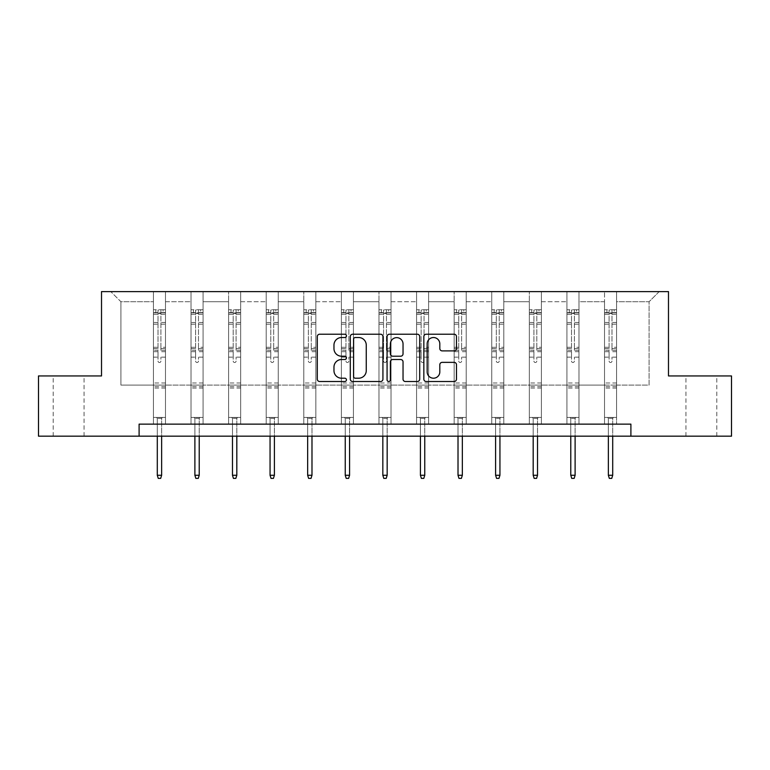 <?xml version="1.0" encoding="UTF-8"?>
<svg xmlns="http://www.w3.org/2000/svg" width="770" height="770" viewBox="0 0 770 770"><rect width="100%" height="100%" fill="white"/><g stroke="black" fill="none" stroke-linecap="round" stroke-linejoin="round"><path stroke-width="0.58" stroke-dasharray="3.85 2.89" d="M346.452 335.874A1.655 1.655 0 0 0 344.796 334.219L319.666 334.219A2.368 2.368 0 0 0 317.298 336.577L317.298 379.158A2.368 2.368 0 0 0 319.666 381.516L344.796 381.516A1.655 1.655 0 0 0 346.452 379.86A1.655 1.655 0 0 0 344.796 378.205L341.543 378.205A7.565 7.565 0 0 1 333.968 370.639L333.968 367.088A7.565 7.565 0 0 1 341.543 359.523L344.796 359.523A1.655 1.655 0 0 0 346.452 357.867A1.655 1.655 0 0 0 344.796 356.212L341.543 356.212A7.565 7.565 0 0 1 333.968 348.646L333.968 345.095A7.565 7.565 0 0 1 341.543 337.53L344.796 337.53A1.655 1.655 0 0 0 346.452 335.874M701.383 375.943L685.954 375.943L701.383 375.943M701.383 436.176L685.954 436.176L701.383 436.176M68.617 375.943L84.045 375.943L68.617 375.943M68.617 436.176L84.045 436.176L68.617 436.176M731.5 375.943L731.5 436.176L38.5 436.176L38.5 375.943L101.515 375.943L101.515 291.609L668.485 291.609L668.485 375.943L731.5 375.943M616.558 385.096L616.558 301.725L649.091 301.725L659.216 291.609L616.558 291.609L659.216 291.609L649.091 301.725L616.558 301.725L616.558 291.609L616.558 424.135L604.517 424.135L616.558 424.135L604.517 424.135L616.558 424.135L616.558 291.609L578.973 291.609L616.558 291.609L616.558 385.096L649.091 385.096L649.091 301.725L649.091 385.096L616.558 385.096L616.558 424.135L616.558 385.096L578.973 385.096L604.517 385.096L604.517 301.725L604.517 385.096L616.558 385.096M566.922 291.609L578.973 291.609L578.973 424.135L566.922 424.135L578.973 424.135L566.922 424.135L578.973 424.135L578.973 291.609L541.387 291.609L566.922 291.609L566.922 424.135L566.922 291.609L566.922 385.096L541.387 385.096L566.922 385.096L566.922 301.725L541.387 301.725L541.387 385.096L541.387 291.609L541.387 424.135L529.337 424.135L541.387 424.135L529.337 424.135L541.387 424.135L541.387 291.609L503.792 291.609L541.387 291.609L541.387 301.725L566.922 301.725L566.922 291.609M491.741 291.609L503.792 291.609L503.792 424.135L491.741 424.135L503.792 424.135L491.741 424.135L503.792 424.135L503.792 291.609L466.206 291.609L491.741 291.609L491.741 424.135L491.741 291.609L491.741 385.096L466.206 385.096L491.741 385.096L491.741 301.725L466.206 301.725L466.206 385.096L466.206 291.609L466.206 424.135L454.156 424.135L466.206 424.135L454.156 424.135L466.206 424.135L466.206 291.609L428.611 291.609L466.206 291.609L466.206 301.725L491.741 301.725L491.741 291.609M416.57 291.609L428.611 291.609L428.611 424.135L416.57 424.135L428.611 424.135L416.57 424.135L428.611 424.135L428.611 291.609L391.025 291.609L416.57 291.609L416.57 424.135L416.57 291.609L416.57 385.096L391.025 385.096L416.57 385.096L416.57 301.725L391.025 301.725L391.025 385.096L391.025 291.609L391.025 424.135L378.975 424.135L391.025 424.135L378.975 424.135L391.025 424.135L391.025 291.609L353.43 291.609L391.025 291.609L391.025 301.725L416.57 301.725L416.57 291.609M341.389 291.609L353.43 291.609L353.43 424.135L341.389 424.135L353.43 424.135L341.389 424.135L353.43 424.135L353.43 291.609L315.844 291.609L341.389 291.609L341.389 424.135L341.389 291.609L341.389 385.096L315.844 385.096L341.389 385.096L341.389 301.725L315.844 301.725L315.844 385.096L315.844 291.609L315.844 424.135L303.794 424.135L315.844 424.135L303.794 424.135L315.844 424.135L315.844 291.609L278.259 291.609L315.844 291.609L315.844 301.725L341.389 301.725L341.389 291.609M266.208 291.609L278.259 291.609L278.259 424.135L266.208 424.135L278.259 424.135L266.208 424.135L278.259 424.135L278.259 291.609L240.663 291.609L266.208 291.609L266.208 424.135L266.208 291.609L266.208 385.096L240.663 385.096L266.208 385.096L266.208 301.725L240.663 301.725L240.663 385.096L240.663 291.609L240.663 424.135L228.613 424.135L240.663 424.135L228.613 424.135L240.663 424.135L240.663 291.609L203.078 291.609L240.663 291.609L240.663 301.725L266.208 301.725L266.208 291.609M191.027 291.609L203.078 291.609L203.078 424.135L191.027 424.135L203.078 424.135L191.027 424.135L203.078 424.135L203.078 291.609L165.483 291.609L191.027 291.609L191.027 424.135L191.027 291.609L191.027 385.096L165.483 385.096L191.027 385.096L191.027 301.725L165.483 301.725L165.483 385.096L165.483 291.609L165.483 424.135L153.442 424.135L165.483 424.135L153.442 424.135L165.483 424.135L165.483 291.609L110.784 291.609L165.483 291.609L165.483 301.725L191.027 301.725L191.027 291.609M139.101 436.176L139.101 424.135L139.101 436.176L139.101 424.135L630.899 424.135L139.101 424.135L630.899 424.135L630.899 436.176M604.517 301.725L578.973 301.725L578.973 385.096L578.973 291.609L578.973 301.725L604.517 301.725L604.517 291.609L604.517 424.135L604.517 301.725M529.337 301.725L529.337 385.096L503.792 385.096L529.337 385.096L529.337 301.725L503.792 301.725L503.792 385.096L503.792 291.609L503.792 301.725L529.337 301.725L529.337 291.609L529.337 424.135L529.337 301.725M454.156 301.725L454.156 385.096L428.611 385.096L454.156 385.096L454.156 301.725L428.611 301.725L428.611 385.096L428.611 291.609L428.611 301.725L454.156 301.725L454.156 291.609L454.156 424.135L454.156 301.725M378.975 301.725L378.975 385.096L353.43 385.096L378.975 385.096L378.975 301.725L353.43 301.725L353.43 385.096L353.43 291.609L353.43 301.725L378.975 301.725L378.975 291.609L378.975 424.135L378.975 301.725M303.794 301.725L303.794 385.096L278.259 385.096L303.794 385.096L303.794 301.725L278.259 301.725L278.259 385.096L278.259 291.609L278.259 301.725L303.794 301.725L303.794 291.609L303.794 424.135L303.794 301.725M228.613 301.725L228.613 385.096L203.078 385.096L228.613 385.096L228.613 301.725L203.078 301.725L203.078 385.096L203.078 291.609L203.078 301.725L228.613 301.725L228.613 291.609L228.613 424.135L228.613 301.725M153.442 301.725L153.442 385.096L120.909 385.096L120.909 301.725L153.442 301.725L120.909 301.725L110.784 291.609L120.909 301.725L120.909 385.096L153.442 385.096L153.442 291.609L153.442 424.135L153.442 301.725M566.922 385.096L578.973 385.096L578.973 424.135L578.973 385.096L566.922 385.096L566.922 424.135L566.922 385.096M529.337 385.096L541.387 385.096L541.387 424.135L541.387 385.096L529.337 385.096L529.337 424.135L529.337 385.096M491.741 385.096L503.792 385.096L503.792 424.135L503.792 385.096L491.741 385.096L491.741 424.135L491.741 385.096M454.156 385.096L466.206 385.096L466.206 424.135L466.206 385.096L454.156 385.096L454.156 424.135L454.156 385.096M416.57 385.096L428.611 385.096L428.611 424.135L428.611 385.096L416.57 385.096L416.57 424.135L416.57 385.096M378.975 385.096L391.025 385.096L391.025 424.135L391.025 385.096L378.975 385.096L378.975 424.135L378.975 385.096M341.389 385.096L353.43 385.096L353.43 424.135L353.43 385.096L341.389 385.096L341.389 424.135L341.389 385.096M303.794 385.096L315.844 385.096L315.844 424.135L315.844 385.096L303.794 385.096L303.794 424.135L303.794 385.096M266.208 385.096L278.259 385.096L278.259 424.135L278.259 385.096L266.208 385.096L266.208 424.135L266.208 385.096M228.613 385.096L240.663 385.096L240.663 424.135L240.663 385.096L228.613 385.096L228.613 424.135L228.613 385.096M191.027 385.096L203.078 385.096L203.078 424.135L203.078 385.096L191.027 385.096L191.027 424.135L191.027 385.096M153.442 385.096L165.483 385.096L165.483 424.135L165.483 385.096L153.442 385.096L153.442 424.135L153.442 385.096M604.517 385.096L604.517 424.135L604.517 385.096M382.931 379.158L382.931 336.577A2.368 2.368 0 0 0 380.563 334.219L352.66 334.219A2.368 2.368 0 0 0 350.292 336.577L350.292 379.158A2.368 2.368 0 0 0 352.66 381.516L380.563 381.516A2.368 2.368 0 0 0 382.931 379.158M355.259 337.53A1.655 1.655 0 0 0 353.603 339.185L353.603 376.549A1.655 1.655 0 0 0 355.259 378.205L358.685 378.205A7.565 7.565 0 0 0 366.26 370.639L366.26 345.095A7.565 7.565 0 0 0 358.685 337.53L355.259 337.53M389.437 334.219L417.34 334.219A2.368 2.368 0 0 1 419.708 336.577L419.708 379.158A2.368 2.368 0 0 1 417.34 381.516L405.395 381.516A2.368 2.368 0 0 1 403.037 379.158L403.037 361.89A2.368 2.368 0 0 0 400.669 359.523L392.748 359.523A2.368 2.368 0 0 0 390.38 361.89L390.38 379.86A1.655 1.655 0 0 1 388.725 381.516A1.655 1.655 0 0 1 387.069 379.86L387.069 336.577A2.368 2.368 0 0 1 389.437 334.219M403.037 343.969A6.324 6.324 0 0 0 396.704 337.645A6.324 6.324 0 0 0 390.38 343.969L390.38 353.844A2.368 2.368 0 0 0 392.748 356.212L400.669 356.212A2.368 2.368 0 0 0 403.037 353.844L403.037 343.969M442.182 350.889L454.127 350.889A2.368 2.368 0 0 0 456.485 348.521L456.485 336.577A2.368 2.368 0 0 0 454.127 334.219L426.214 334.219A2.368 2.368 0 0 0 423.847 336.577L423.847 379.158A2.368 2.368 0 0 0 426.214 381.516L454.127 381.516A2.368 2.368 0 0 0 456.485 379.158L456.485 364.73A2.368 2.368 0 0 0 454.127 362.362L442.182 362.362A2.368 2.368 0 0 0 439.814 364.73L439.814 371.881A6.324 6.324 0 0 1 433.491 378.205A6.324 6.324 0 0 1 427.158 371.881L427.158 343.853A6.324 6.324 0 0 1 433.491 337.53A6.324 6.324 0 0 1 439.814 343.853L439.814 348.521A2.368 2.368 0 0 0 442.182 350.889M158.014 361.053A1.444 1.444 0 0 0 159.457 362.497A1.444 1.444 0 0 1 158.014 361.053L158.014 357.145L158.014 361.053M165.425 309.723L163.076 309.723L163.076 312.861L165.483 312.861L165.483 309.723L153.442 309.723L153.442 417.436L153.442 357.145L158.014 357.145L158.014 350.321L153.442 350.321M153.442 309.723L153.442 357.145L158.014 357.145L158.014 313.486L160.911 313.486L160.911 347.299L165.483 347.299L165.483 417.436L153.442 417.436L162.47 417.436L161.633 418.274L157.292 418.274L161.633 418.274L161.633 475.263L157.292 475.263L157.292 418.274L156.454 417.436L157.292 418.274L157.292 436.176M165.483 312.861L165.483 347.299M165.483 309.723L165.483 417.436L162.47 417.436L161.633 418.274L161.633 436.176M163.076 309.723L153.499 309.723M163.076 312.861L155.848 312.861L155.848 309.723M153.442 312.861L165.425 312.861M153.499 312.861L155.848 312.861M165.483 350.321L160.911 350.321L160.911 310.021L158.014 310.021L158.014 350.321M160.911 361.053A1.444 1.444 0 0 1 159.457 362.497A1.444 1.444 0 0 0 160.911 361.053L160.911 357.145L160.911 361.053M160.911 350.321L160.911 347.299M165.483 388.032L153.442 388.032M157.292 475.263L158.254 478.391L160.67 478.391L161.633 475.263M158.014 313.486L158.014 310.021M160.911 313.486L160.911 310.021M195.609 361.053A1.444 1.444 0 0 0 197.053 362.497A1.444 1.444 0 0 1 195.609 361.053L195.609 357.145L195.609 361.053M203.01 309.723L200.662 309.723L200.662 312.861L203.078 312.861L203.078 309.723L191.027 309.723L191.027 417.436L191.027 357.145L195.609 357.145L195.609 350.321L191.027 350.321M191.027 309.723L191.027 357.145L195.609 357.145L195.609 313.486L198.496 313.486L198.496 347.299L203.078 347.299L203.078 417.436L191.027 417.436L200.065 417.436L199.218 418.274L194.887 418.274L199.218 418.274L199.218 475.263L194.887 475.263L194.887 418.274L194.04 417.436L194.887 418.274L194.887 436.176M203.078 312.861L203.078 347.299M203.078 309.723L203.078 417.436L200.065 417.436L199.218 418.274L199.218 436.176M200.662 309.723L191.085 309.723M200.662 312.861L193.434 312.861L193.434 309.723M191.027 312.861L203.01 312.861M191.085 312.861L193.434 312.861M203.078 350.321L198.496 350.321L198.496 310.021L195.609 310.021L195.609 350.321M198.496 361.053A1.444 1.444 0 0 1 197.053 362.497A1.444 1.444 0 0 0 198.496 361.053L198.496 357.145L198.496 361.053M198.496 350.321L198.496 347.299M203.078 388.032L191.027 388.032M194.887 475.263L195.85 478.391L198.256 478.391L199.218 475.263M195.609 313.486L195.609 310.021M198.496 313.486L198.496 310.021M233.195 361.053A1.444 1.444 0 0 0 234.638 362.497A1.444 1.444 0 0 1 233.195 361.053L233.195 357.145L233.195 361.053M240.606 309.723L238.257 309.723L238.257 312.861L240.663 312.861L240.663 309.723L228.613 309.723L228.613 417.436L228.613 357.145L233.195 357.145L233.195 350.321L228.613 350.321M228.613 309.723L228.613 357.145L233.195 357.145L233.195 313.486L236.092 313.486L236.092 347.299L240.663 347.299L240.663 417.436L228.613 417.436L237.651 417.436L236.814 418.274L232.473 418.274L236.814 418.274L236.814 475.263L232.473 475.263L232.473 418.274L231.626 417.436L232.473 418.274L232.473 436.176M240.663 312.861L240.663 347.299M240.663 309.723L240.663 417.436L237.651 417.436L236.814 418.274L236.814 436.176M238.257 309.723L228.68 309.723M238.257 312.861L231.029 312.861L231.029 309.723M228.613 312.861L240.606 312.861M228.68 312.861L231.029 312.861M240.663 350.321L236.092 350.321L236.092 310.021L233.195 310.021L233.195 350.321M236.092 361.053A1.444 1.444 0 0 1 234.638 362.497A1.444 1.444 0 0 0 236.092 361.053L236.092 357.145L236.092 361.053M236.092 350.321L236.092 347.299M240.663 388.032L228.613 388.032M232.473 475.263L233.435 478.391L235.841 478.391L236.814 475.263M233.195 313.486L233.195 310.021M236.092 313.486L236.092 310.021M270.79 361.053A1.444 1.444 0 0 0 272.233 362.497A1.444 1.444 0 0 1 270.79 361.053L270.79 357.145L270.79 361.053M278.191 309.723L275.843 309.723L275.843 312.861L278.259 312.861L278.259 309.723L266.208 309.723L266.208 417.436L266.208 357.145L270.79 357.145L270.79 350.321L266.208 350.321M266.208 309.723L266.208 357.145L270.79 357.145L270.79 313.486L273.677 313.486L273.677 347.299L278.259 347.299L278.259 417.436L266.208 417.436L275.246 417.436L274.399 418.274L270.058 418.274L274.399 418.274L274.399 475.263L270.058 475.263L270.058 418.274L269.221 417.436L270.058 418.274L270.058 436.176M278.259 312.861L278.259 347.299M278.259 309.723L278.259 417.436L275.246 417.436L274.399 418.274L274.399 436.176M275.843 309.723L266.266 309.723M275.843 312.861L268.614 312.861L268.614 309.723M266.208 312.861L278.191 312.861M266.266 312.861L268.614 312.861M278.259 350.321L273.677 350.321L273.677 310.021L270.79 310.021L270.79 350.321M273.677 361.053A1.444 1.444 0 0 1 272.233 362.497A1.444 1.444 0 0 0 273.677 361.053L273.677 357.145L273.677 361.053M273.677 350.321L273.677 347.299M278.259 388.032L266.208 388.032M270.058 475.263L271.03 478.391L273.437 478.391L274.399 475.263M270.79 313.486L270.79 310.021M273.677 313.486L273.677 310.021M308.375 361.053A1.444 1.444 0 0 0 309.819 362.497A1.444 1.444 0 0 1 308.375 361.053L308.375 357.145L308.375 361.053M315.787 309.723L313.438 309.723L313.438 312.861L315.844 312.861L315.844 309.723L303.794 309.723L303.794 417.436L303.794 357.145L308.375 357.145L308.375 350.321L303.794 350.321M303.794 309.723L303.794 357.145L308.375 357.145L308.375 313.486L311.263 313.486L311.263 347.299L315.844 347.299L315.844 417.436L303.794 417.436L312.832 417.436L311.985 418.274L307.654 418.274L311.985 418.274L311.985 475.263L307.654 475.263L307.654 418.274L306.806 417.436L307.654 418.274L307.654 436.176M315.844 312.861L315.844 347.299M315.844 309.723L315.844 417.436L312.832 417.436L311.985 418.274L311.985 436.176M313.438 309.723L303.861 309.723M313.438 312.861L306.21 312.861L306.21 309.723M303.794 312.861L315.787 312.861M303.861 312.861L306.21 312.861M315.844 350.321L311.263 350.321L311.263 310.021L308.375 310.021L308.375 350.321M311.263 361.053A1.444 1.444 0 0 1 309.819 362.497A1.444 1.444 0 0 0 311.263 361.053L311.263 357.145L311.263 361.053M311.263 350.321L311.263 347.299M315.844 388.032L303.794 388.032M307.654 475.263L308.616 478.391L311.022 478.391L311.985 475.263M308.375 313.486L308.375 310.021M311.263 313.486L311.263 310.021M345.961 361.053A1.444 1.444 0 0 0 347.414 362.497A1.444 1.444 0 0 1 345.961 361.053L345.961 357.145L345.961 361.053M353.372 309.723L351.024 309.723L351.024 312.861L353.43 312.861L353.43 309.723L341.389 309.723L341.389 417.436L341.389 357.145L345.961 357.145L345.961 350.321L341.389 350.321M341.389 309.723L341.389 357.145L345.961 357.145L345.961 313.486L348.858 313.486L348.858 347.299L353.43 347.299L353.43 417.436L341.389 417.436L350.427 417.436L349.58 418.274L345.239 418.274L349.58 418.274L349.58 475.263L345.239 475.263L345.239 418.274L344.402 417.436L345.239 418.274L345.239 436.176M353.43 312.861L353.43 347.299M353.43 309.723L353.43 417.436L350.427 417.436L349.58 418.274L349.58 436.176M351.024 309.723L341.447 309.723M351.024 312.861L343.795 312.861L343.795 309.723M341.389 312.861L353.372 312.861M341.447 312.861L343.795 312.861M353.43 350.321L348.858 350.321L348.858 310.021L345.961 310.021L345.961 350.321M348.858 361.053A1.444 1.444 0 0 1 347.414 362.497A1.444 1.444 0 0 0 348.858 361.053L348.858 357.145L348.858 361.053M348.858 350.321L348.858 347.299M353.43 388.032L341.389 388.032M345.239 475.263L346.202 478.391L348.618 478.391L349.58 475.263M345.961 313.486L345.961 310.021M348.858 313.486L348.858 310.021M383.556 361.053A1.444 1.444 0 0 0 385 362.497A1.444 1.444 0 0 1 383.556 361.053L383.556 357.145L383.556 361.053M390.967 309.723L388.619 309.723L388.619 312.861L391.025 312.861L391.025 309.723L378.975 309.723L378.975 417.436L378.975 357.145L383.556 357.145L383.556 350.321L378.975 350.321M378.975 309.723L378.975 357.145L383.556 357.145L383.556 313.486L386.444 313.486L386.444 347.299L391.025 347.299L391.025 417.436L378.975 417.436L388.013 417.436L387.166 418.274L382.834 418.274L387.166 418.274L387.166 475.263L382.834 475.263L382.834 418.274L381.987 417.436L382.834 418.274L382.834 436.176M391.025 312.861L391.025 347.299M391.025 309.723L391.025 417.436L388.013 417.436L387.166 418.274L387.166 436.176M388.619 309.723L379.033 309.723M388.619 312.861L381.381 312.861L381.381 309.723M378.975 312.861L390.967 312.861M379.033 312.861L381.381 312.861M391.025 350.321L386.444 350.321L386.444 310.021L383.556 310.021L383.556 350.321M386.444 361.053A1.444 1.444 0 0 1 385 362.497A1.444 1.444 0 0 0 386.444 361.053L386.444 357.145L386.444 361.053M386.444 350.321L386.444 347.299M391.025 388.032L378.975 388.032M382.834 475.263L383.797 478.391L386.203 478.391L387.166 475.263M383.556 313.486L383.556 310.021M386.444 313.486L386.444 310.021M421.142 361.053A1.444 1.444 0 0 0 422.586 362.497A1.444 1.444 0 0 1 421.142 361.053L421.142 357.145L421.142 361.053M428.553 309.723L426.205 309.723L426.205 312.861L428.611 312.861L428.611 309.723L416.57 309.723L416.57 417.436L416.57 357.145L421.142 357.145L421.142 350.321L416.57 350.321M416.57 309.723L416.57 357.145L421.142 357.145L421.142 313.486L424.039 313.486L424.039 347.299L428.611 347.299L428.611 417.436L416.57 417.436L425.598 417.436L424.761 418.274L420.42 418.274L424.761 418.274L424.761 475.263L420.42 475.263L420.42 418.274L419.573 417.436L420.42 418.274L420.42 436.176M428.611 312.861L428.611 347.299M428.611 309.723L428.611 417.436L425.598 417.436L424.761 418.274L424.761 436.176M426.205 309.723L416.628 309.723M426.205 312.861L418.976 312.861L418.976 309.723M416.57 312.861L428.553 312.861M416.628 312.861L418.976 312.861M428.611 350.321L424.039 350.321L424.039 310.021L421.142 310.021L421.142 350.321M424.039 361.053A1.444 1.444 0 0 1 422.586 362.497A1.444 1.444 0 0 0 424.039 361.053L424.039 357.145L424.039 361.053M424.039 350.321L424.039 347.299M428.611 388.032L416.57 388.032M420.42 475.263L421.382 478.391L423.798 478.391L424.761 475.263M421.142 313.486L421.142 310.021M424.039 313.486L424.039 310.021M458.737 361.053A1.444 1.444 0 0 0 460.181 362.497A1.444 1.444 0 0 1 458.737 361.053L458.737 357.145L458.737 361.053M466.139 309.723L463.79 309.723L463.79 312.861L466.206 312.861L466.206 309.723L454.156 309.723L454.156 417.436L454.156 357.145L458.737 357.145L458.737 350.321L454.156 350.321M454.156 309.723L454.156 357.145L458.737 357.145L458.737 313.486L461.625 313.486L461.625 347.299L466.206 347.299L466.206 417.436L454.156 417.436L463.194 417.436L462.347 418.274L458.015 418.274L462.347 418.274L462.347 475.263L458.015 475.263L458.015 418.274L457.168 417.436L458.015 418.274L458.015 436.176M466.206 312.861L466.206 347.299M466.206 309.723L466.206 417.436L463.194 417.436L462.347 418.274L462.347 436.176M463.79 309.723L454.213 309.723M463.79 312.861L456.562 312.861L456.562 309.723M454.156 312.861L466.139 312.861M454.213 312.861L456.562 312.861M466.206 350.321L461.625 350.321L461.625 310.021L458.737 310.021L458.737 350.321M461.625 361.053A1.444 1.444 0 0 1 460.181 362.497A1.444 1.444 0 0 0 461.625 361.053L461.625 357.145L461.625 361.053M461.625 350.321L461.625 347.299M466.206 388.032L454.156 388.032M458.015 475.263L458.978 478.391L461.384 478.391L462.347 475.263M458.737 313.486L458.737 310.021M461.625 313.486L461.625 310.021M496.323 361.053A1.444 1.444 0 0 0 497.767 362.497A1.444 1.444 0 0 1 496.323 361.053L496.323 357.145L496.323 361.053M503.734 309.723L501.385 309.723L501.385 312.861L503.792 312.861L503.792 309.723L491.741 309.723L491.741 417.436L491.741 357.145L496.323 357.145L496.323 350.321L491.741 350.321M491.741 309.723L491.741 357.145L496.323 357.145L496.323 313.486L499.21 313.486L499.21 347.299L503.792 347.299L503.792 417.436L491.741 417.436L500.779 417.436L499.942 418.274L495.601 418.274L499.942 418.274L499.942 475.263L495.601 475.263L495.601 418.274L494.754 417.436L495.601 418.274L495.601 436.176M503.792 312.861L503.792 347.299M503.792 309.723L503.792 417.436L500.779 417.436L499.942 418.274L499.942 436.176M501.385 309.723L491.809 309.723M501.385 312.861L494.157 312.861L494.157 309.723M491.741 312.861L503.734 312.861M491.809 312.861L494.157 312.861M503.792 350.321L499.21 350.321L499.21 310.021L496.323 310.021L496.323 350.321M499.21 361.053A1.444 1.444 0 0 1 497.767 362.497A1.444 1.444 0 0 0 499.21 361.053L499.21 357.145L499.21 361.053M499.21 350.321L499.21 347.299M503.792 388.032L491.741 388.032M495.601 475.263L496.563 478.391L498.97 478.391L499.942 475.263M496.323 313.486L496.323 310.021M499.21 313.486L499.21 310.021M533.908 361.053A1.444 1.444 0 0 0 535.362 362.497A1.444 1.444 0 0 1 533.908 361.053L533.908 357.145L533.908 361.053M541.32 309.723L538.971 309.723L538.971 312.861L541.387 312.861L541.387 309.723L529.337 309.723L529.337 417.436L529.337 357.145L533.908 357.145L533.908 350.321L529.337 350.321M529.337 309.723L529.337 357.145L533.908 357.145L533.908 313.486L536.806 313.486L536.806 347.299L541.387 347.299L541.387 417.436L529.337 417.436L538.374 417.436L537.527 418.274L533.187 418.274L537.527 418.274L537.527 475.263L533.187 475.263L533.187 418.274L532.349 417.436L533.187 418.274L533.187 436.176M541.387 312.861L541.387 347.299M541.387 309.723L541.387 417.436L538.374 417.436L537.527 418.274L537.527 436.176M538.971 309.723L529.394 309.723M538.971 312.861L531.743 312.861L531.743 309.723M529.337 312.861L541.32 312.861M529.394 312.861L531.743 312.861M541.387 350.321L536.806 350.321L536.806 310.021L533.908 310.021L533.908 350.321M536.806 361.053A1.444 1.444 0 0 1 535.362 362.497A1.444 1.444 0 0 0 536.806 361.053L536.806 357.145L536.806 361.053M536.806 350.321L536.806 347.299M541.387 388.032L529.337 388.032M533.187 475.263L534.159 478.391L536.565 478.391L537.527 475.263M533.908 313.486L533.908 310.021M536.806 313.486L536.806 310.021M571.504 361.053A1.444 1.444 0 0 0 572.947 362.497A1.444 1.444 0 0 1 571.504 361.053L571.504 357.145L571.504 361.053M578.915 309.723L576.566 309.723L576.566 312.861L578.973 312.861L578.973 309.723L566.922 309.723L566.922 417.436L566.922 357.145L571.504 357.145L571.504 350.321L566.922 350.321M566.922 309.723L566.922 357.145L571.504 357.145L571.504 313.486L574.391 313.486L574.391 347.299L578.973 347.299L578.973 417.436L566.922 417.436L575.96 417.436L575.113 418.274L570.782 418.274L575.113 418.274L575.113 475.263L570.782 475.263L570.782 418.274L569.935 417.436L570.782 418.274L570.782 436.176M578.973 312.861L578.973 347.299M578.973 309.723L578.973 417.436L575.96 417.436L575.113 418.274L575.113 436.176M576.566 309.723L566.99 309.723M576.566 312.861L569.338 312.861L569.338 309.723M566.922 312.861L578.915 312.861M566.99 312.861L569.338 312.861M578.973 350.321L574.391 350.321L574.391 310.021L571.504 310.021L571.504 350.321M574.391 361.053A1.444 1.444 0 0 1 572.947 362.497A1.444 1.444 0 0 0 574.391 361.053L574.391 357.145L574.391 361.053M574.391 350.321L574.391 347.299M578.973 388.032L566.922 388.032M570.782 475.263L571.744 478.391L574.15 478.391L575.113 475.263M571.504 313.486L571.504 310.021M574.391 313.486L574.391 310.021M609.089 361.053A1.444 1.444 0 0 0 610.543 362.497A1.444 1.444 0 0 1 609.089 361.053L609.089 357.145L609.089 361.053M616.5 309.723L614.152 309.723L614.152 312.861L616.558 312.861L616.558 309.723L604.517 309.723L604.517 417.436L604.517 357.145L609.089 357.145L609.089 350.321L604.517 350.321M604.517 309.723L604.517 357.145L609.089 357.145L609.089 313.486L611.986 313.486L611.986 347.299L616.558 347.299L616.558 417.436L604.517 417.436L613.546 417.436L612.708 418.274L608.367 418.274L612.708 418.274L612.708 475.263L608.367 475.263L608.367 418.274L607.53 417.436L608.367 418.274L608.367 436.176M616.558 312.861L616.558 347.299M616.558 309.723L616.558 417.436L613.546 417.436L612.708 418.274L612.708 436.176M614.152 309.723L604.575 309.723M614.152 312.861L606.924 312.861L606.924 309.723M604.517 312.861L616.5 312.861M604.575 312.861L606.924 312.861M616.558 350.321L611.986 350.321L611.986 310.021L609.089 310.021L609.089 350.321M611.986 361.053A1.444 1.444 0 0 1 610.543 362.497A1.444 1.444 0 0 0 611.986 361.053L611.986 357.145L611.986 361.053M611.986 350.321L611.986 347.299M616.558 388.032L604.517 388.032M608.367 475.263L609.33 478.391L611.746 478.391L612.708 475.263M609.089 313.486L609.089 310.021M611.986 313.486L611.986 310.021M158.014 322.457L153.442 322.457M153.442 324.17L158.014 324.17M153.442 347.299L158.014 347.299M165.483 382.979L153.442 382.979M165.483 357.145L160.911 357.145L165.483 357.145M158.014 351.688L153.442 351.688M165.483 351.688L160.911 351.688M153.442 348.666L158.014 348.666M160.911 348.666L165.483 348.666M165.483 322.457L160.911 322.457M160.911 324.17L165.483 324.17M158.014 312.61L153.442 312.61M153.442 314.324L158.014 314.324M165.483 312.61L160.911 312.61M160.911 314.324L165.483 314.324M165.483 386.675L153.442 386.675M195.609 322.457L191.027 322.457M191.027 324.17L195.609 324.17M191.027 347.299L195.609 347.299M203.078 382.979L191.027 382.979M203.078 357.145L198.496 357.145L203.078 357.145M195.609 351.688L191.027 351.688M203.078 351.688L198.496 351.688M191.027 348.666L195.609 348.666M198.496 348.666L203.078 348.666M203.078 322.457L198.496 322.457M198.496 324.17L203.078 324.17M195.609 312.61L191.027 312.61M191.027 314.324L195.609 314.324M203.078 312.61L198.496 312.61M198.496 314.324L203.078 314.324M203.078 386.675L191.027 386.675M233.195 322.457L228.613 322.457M228.613 324.17L233.195 324.17M228.613 347.299L233.195 347.299M240.663 382.979L228.613 382.979M240.663 357.145L236.092 357.145L240.663 357.145M233.195 351.688L228.613 351.688M240.663 351.688L236.092 351.688M228.613 348.666L233.195 348.666M236.092 348.666L240.663 348.666M240.663 322.457L236.092 322.457M236.092 324.17L240.663 324.17M233.195 312.61L228.613 312.61M228.613 314.324L233.195 314.324M240.663 312.61L236.092 312.61M236.092 314.324L240.663 314.324M240.663 386.675L228.613 386.675M270.79 322.457L266.208 322.457M266.208 324.17L270.79 324.17M266.208 347.299L270.79 347.299M278.259 382.979L266.208 382.979M278.259 357.145L273.677 357.145L278.259 357.145M270.79 351.688L266.208 351.688M278.259 351.688L273.677 351.688M266.208 348.666L270.79 348.666M273.677 348.666L278.259 348.666M278.259 322.457L273.677 322.457M273.677 324.17L278.259 324.17M270.79 312.61L266.208 312.61M266.208 314.324L270.79 314.324M278.259 312.61L273.677 312.61M273.677 314.324L278.259 314.324M278.259 386.675L266.208 386.675M308.375 322.457L303.794 322.457M303.794 324.17L308.375 324.17M303.794 347.299L308.375 347.299M315.844 382.979L303.794 382.979M315.844 357.145L311.263 357.145L315.844 357.145M308.375 351.688L303.794 351.688M315.844 351.688L311.263 351.688M303.794 348.666L308.375 348.666M311.263 348.666L315.844 348.666M315.844 322.457L311.263 322.457M311.263 324.17L315.844 324.17M308.375 312.61L303.794 312.61M303.794 314.324L308.375 314.324M315.844 312.61L311.263 312.61M311.263 314.324L315.844 314.324M315.844 386.675L303.794 386.675M345.961 322.457L341.389 322.457M341.389 324.17L345.961 324.17M341.389 347.299L345.961 347.299M353.43 382.979L341.389 382.979M353.43 357.145L348.858 357.145L353.43 357.145M345.961 351.688L341.389 351.688M353.43 351.688L348.858 351.688M341.389 348.666L345.961 348.666M348.858 348.666L353.43 348.666M353.43 322.457L348.858 322.457M348.858 324.17L353.43 324.17M345.961 312.61L341.389 312.61M341.389 314.324L345.961 314.324M353.43 312.61L348.858 312.61M348.858 314.324L353.43 314.324M353.43 386.675L341.389 386.675M383.556 322.457L378.975 322.457M378.975 324.17L383.556 324.17M378.975 347.299L383.556 347.299M391.025 382.979L378.975 382.979M391.025 357.145L386.444 357.145L391.025 357.145M383.556 351.688L378.975 351.688M391.025 351.688L386.444 351.688M378.975 348.666L383.556 348.666M386.444 348.666L391.025 348.666M391.025 322.457L386.444 322.457M386.444 324.17L391.025 324.17M383.556 312.61L378.975 312.61M378.975 314.324L383.556 314.324M391.025 312.61L386.444 312.61M386.444 314.324L391.025 314.324M391.025 386.675L378.975 386.675M421.142 322.457L416.57 322.457M416.57 324.17L421.142 324.17M416.57 347.299L421.142 347.299M428.611 382.979L416.57 382.979M428.611 357.145L424.039 357.145L428.611 357.145M421.142 351.688L416.57 351.688M428.611 351.688L424.039 351.688M416.57 348.666L421.142 348.666M424.039 348.666L428.611 348.666M428.611 322.457L424.039 322.457M424.039 324.17L428.611 324.17M421.142 312.61L416.57 312.61M416.57 314.324L421.142 314.324M428.611 312.61L424.039 312.61M424.039 314.324L428.611 314.324M428.611 386.675L416.57 386.675M458.737 322.457L454.156 322.457M454.156 324.17L458.737 324.17M454.156 347.299L458.737 347.299M466.206 382.979L454.156 382.979M466.206 357.145L461.625 357.145L466.206 357.145M458.737 351.688L454.156 351.688M466.206 351.688L461.625 351.688M454.156 348.666L458.737 348.666M461.625 348.666L466.206 348.666M466.206 322.457L461.625 322.457M461.625 324.17L466.206 324.17M458.737 312.61L454.156 312.61M454.156 314.324L458.737 314.324M466.206 312.61L461.625 312.61M461.625 314.324L466.206 314.324M466.206 386.675L454.156 386.675M496.323 322.457L491.741 322.457M491.741 324.17L496.323 324.17M491.741 347.299L496.323 347.299M503.792 382.979L491.741 382.979M503.792 357.145L499.21 357.145L503.792 357.145M496.323 351.688L491.741 351.688M503.792 351.688L499.21 351.688M491.741 348.666L496.323 348.666M499.21 348.666L503.792 348.666M503.792 322.457L499.21 322.457M499.21 324.17L503.792 324.17M496.323 312.61L491.741 312.61M491.741 314.324L496.323 314.324M503.792 312.61L499.21 312.61M499.21 314.324L503.792 314.324M503.792 386.675L491.741 386.675M533.908 322.457L529.337 322.457M529.337 324.17L533.908 324.17M529.337 347.299L533.908 347.299M541.387 382.979L529.337 382.979M541.387 357.145L536.806 357.145L541.387 357.145M533.908 351.688L529.337 351.688M541.387 351.688L536.806 351.688M529.337 348.666L533.908 348.666M536.806 348.666L541.387 348.666M541.387 322.457L536.806 322.457M536.806 324.17L541.387 324.17M533.908 312.61L529.337 312.61M529.337 314.324L533.908 314.324M541.387 312.61L536.806 312.61M536.806 314.324L541.387 314.324M541.387 386.675L529.337 386.675M571.504 322.457L566.922 322.457M566.922 324.17L571.504 324.17M566.922 347.299L571.504 347.299M578.973 382.979L566.922 382.979M578.973 357.145L574.391 357.145L578.973 357.145M571.504 351.688L566.922 351.688M578.973 351.688L574.391 351.688M566.922 348.666L571.504 348.666M574.391 348.666L578.973 348.666M578.973 322.457L574.391 322.457M574.391 324.17L578.973 324.17M571.504 312.61L566.922 312.61M566.922 314.324L571.504 314.324M578.973 312.61L574.391 312.61M574.391 314.324L578.973 314.324M578.973 386.675L566.922 386.675M609.089 322.457L604.517 322.457M604.517 324.17L609.089 324.17M604.517 347.299L609.089 347.299M616.558 382.979L604.517 382.979M616.558 357.145L611.986 357.145L616.558 357.145M609.089 351.688L604.517 351.688M616.558 351.688L611.986 351.688M604.517 348.666L609.089 348.666M611.986 348.666L616.558 348.666M616.558 322.457L611.986 322.457M611.986 324.17L616.558 324.17M609.089 312.61L604.517 312.61M604.517 314.324L609.089 314.324M616.558 312.61L611.986 312.61M611.986 314.324L616.558 314.324M616.558 386.675L604.517 386.675M685.954 436.176L685.954 375.943M53.197 436.176L53.197 375.943M84.045 436.176L84.045 375.943M716.803 436.176L716.803 375.943"/><path stroke-width="1.16" d="M346.452 335.874A1.655 1.655 0 0 0 344.796 334.219L319.666 334.219A2.368 2.368 0 0 0 317.298 336.577L317.298 379.158A2.368 2.368 0 0 0 319.666 381.516L344.796 381.516A1.655 1.655 0 0 0 346.452 379.86A1.655 1.655 0 0 0 344.796 378.205L341.543 378.205A7.565 7.565 0 0 1 333.968 370.639L333.968 367.088A7.565 7.565 0 0 1 341.543 359.523L344.796 359.523A1.655 1.655 0 0 0 346.452 357.867A1.655 1.655 0 0 0 344.796 356.212L341.543 356.212A7.565 7.565 0 0 1 333.968 348.646L333.968 345.095A7.565 7.565 0 0 1 341.543 337.53L344.796 337.53A1.655 1.655 0 0 0 346.452 335.874M454.127 350.889A2.368 2.368 0 0 0 456.485 348.521L456.485 336.577A2.368 2.368 0 0 0 454.127 334.219L426.214 334.219A2.368 2.368 0 0 0 423.847 336.577L423.847 379.158A2.368 2.368 0 0 0 426.214 381.516L454.127 381.516A2.368 2.368 0 0 0 456.485 379.158L456.485 364.73A2.368 2.368 0 0 0 454.127 362.362L442.182 362.362A2.368 2.368 0 0 0 439.814 364.73L439.814 371.881A6.324 6.324 0 0 1 433.491 378.205A6.324 6.324 0 0 1 427.158 371.881L427.158 343.853A6.324 6.324 0 0 1 433.491 337.53A6.324 6.324 0 0 1 439.814 343.853L439.814 348.521A2.368 2.368 0 0 0 442.182 350.889L454.127 350.889M139.101 436.176L38.5 436.176L38.5 375.943L101.515 375.943L101.515 291.609L668.485 291.609L668.485 375.943L731.5 375.943L731.5 436.176L630.899 436.176L630.899 424.135L139.101 424.135L139.101 436.176L630.899 436.176M382.931 336.577A2.368 2.368 0 0 0 380.563 334.219L352.66 334.219A2.368 2.368 0 0 0 350.292 336.577L350.292 379.158A2.368 2.368 0 0 0 352.66 381.516L380.563 381.516A2.368 2.368 0 0 0 382.931 379.158L382.931 336.577M389.437 334.219L417.34 334.219A2.368 2.368 0 0 1 419.708 336.577L419.708 379.158A2.368 2.368 0 0 1 417.34 381.516L405.395 381.516A2.368 2.368 0 0 1 403.037 379.158L403.037 361.89A2.368 2.368 0 0 0 400.669 359.523L392.748 359.523A2.368 2.368 0 0 0 390.38 361.89L390.38 379.86A1.655 1.655 0 0 1 388.725 381.516A1.655 1.655 0 0 1 387.069 379.86L387.069 336.577A2.368 2.368 0 0 1 389.437 334.219M355.259 337.53A1.655 1.655 0 0 0 353.603 339.185L353.603 376.549A1.655 1.655 0 0 0 355.259 378.205L358.685 378.205A7.565 7.565 0 0 0 366.26 370.639L366.26 345.095A7.565 7.565 0 0 0 358.685 337.53L355.259 337.53M403.037 343.969A6.324 6.324 0 0 0 396.704 337.645A6.324 6.324 0 0 0 390.38 343.969L390.38 353.844A2.368 2.368 0 0 0 392.748 356.212L400.669 356.212A2.368 2.368 0 0 0 403.037 353.844L403.037 343.969M161.633 475.263L160.67 478.391L158.254 478.391L157.292 475.263L161.633 475.263L161.633 436.176M157.292 475.263L157.292 436.176M199.218 475.263L198.256 478.391L195.85 478.391L194.887 475.263L199.218 475.263L199.218 436.176M194.887 475.263L194.887 436.176M236.814 475.263L235.841 478.391L233.435 478.391L232.473 475.263L236.814 475.263L236.814 436.176M232.473 475.263L232.473 436.176M274.399 475.263L273.437 478.391L271.03 478.391L270.058 475.263L274.399 475.263L274.399 436.176M270.058 475.263L270.058 436.176M311.985 475.263L311.022 478.391L308.616 478.391L307.654 475.263L311.985 475.263L311.985 436.176M307.654 475.263L307.654 436.176M349.58 475.263L348.618 478.391L346.202 478.391L345.239 475.263L349.58 475.263L349.58 436.176M345.239 475.263L345.239 436.176M387.166 475.263L386.203 478.391L383.797 478.391L382.834 475.263L387.166 475.263L387.166 436.176M382.834 475.263L382.834 436.176M424.761 475.263L423.798 478.391L421.382 478.391L420.42 475.263L424.761 475.263L424.761 436.176M420.42 475.263L420.42 436.176M462.347 475.263L461.384 478.391L458.978 478.391L458.015 475.263L462.347 475.263L462.347 436.176M458.015 475.263L458.015 436.176M499.942 475.263L498.97 478.391L496.563 478.391L495.601 475.263L499.942 475.263L499.942 436.176M495.601 475.263L495.601 436.176M537.527 475.263L536.565 478.391L534.159 478.391L533.187 475.263L537.527 475.263L537.527 436.176M533.187 475.263L533.187 436.176M575.113 475.263L574.15 478.391L571.744 478.391L570.782 475.263L575.113 475.263L575.113 436.176M570.782 475.263L570.782 436.176M612.708 475.263L611.746 478.391L609.33 478.391L608.367 475.263L612.708 475.263L612.708 436.176M608.367 475.263L608.367 436.176"/></g></svg>
